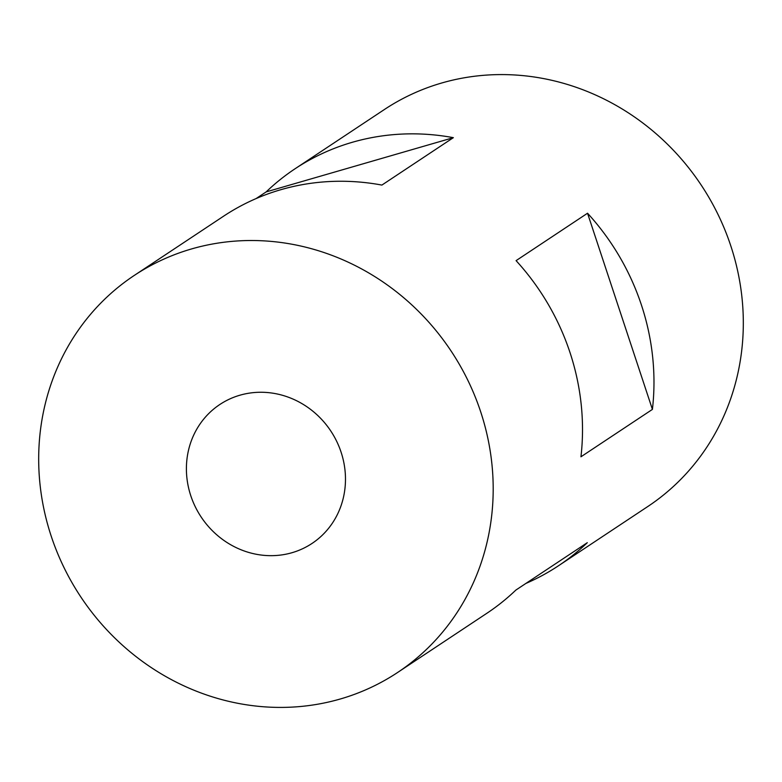 <?xml version="1.0" encoding="UTF-8"?>
<svg xmlns="http://www.w3.org/2000/svg" width="782" height="782" viewBox="0 0 782 782"><rect width="100%" height="100%" fill="white"/><g stroke="black" fill="none" stroke-linecap="round" stroke-linejoin="round"><path stroke-width="1.17" d="M340.356 698.981A238.217 222.244 56.4 0 1 63.938 567.439A238.217 222.244 56.4 0 1 134.25 275.45A238.217 222.244 56.4 0 1 191.522 248.95A238.217 222.244 56.4 0 1 467.939 380.482A238.217 222.244 56.4 0 1 397.627 672.471A238.217 222.244 56.4 0 1 340.356 698.981M256.105 198.569L266.163 191.903A238.217 222.244 56.4 0 1 295.039 168.785A238.217 222.244 56.4 0 1 352.311 142.285A238.217 222.244 56.4 0 1 453.355 137.671L381.89 185.08A238.217 222.244 -123.6 0 0 280.855 189.694A238.217 222.244 -123.6 0 0 223.584 216.194L134.25 275.45M295.039 168.785L384.373 109.529A238.217 222.244 56.4 0 1 441.644 83.019A238.217 222.244 56.4 0 1 718.062 214.561A238.217 222.244 56.4 0 1 647.75 506.55L558.416 565.806A238.217 222.244 56.4 0 1 525.895 583.431M239.898 395.213A83.381 77.789 56.4 0 1 336.641 441.243A83.381 77.789 56.4 0 1 312.028 543.441A83.381 77.789 56.4 0 1 291.989 552.718A83.381 77.789 56.4 0 1 195.236 506.677A83.381 77.789 56.4 0 1 219.85 404.49A83.381 77.789 56.4 0 1 239.898 395.213M453.355 137.671L266.163 191.903M397.627 672.471L486.961 613.215A238.217 222.244 -123.6 0 0 515.837 590.097L587.302 542.688A238.217 222.244 56.4 0 1 558.416 565.806M652.413 409.397L580.948 456.796A238.217 222.244 -123.6 0 0 516.081 260.641L587.536 213.232A238.217 222.244 56.4 0 1 652.413 409.397L587.536 213.232"/></g></svg>
